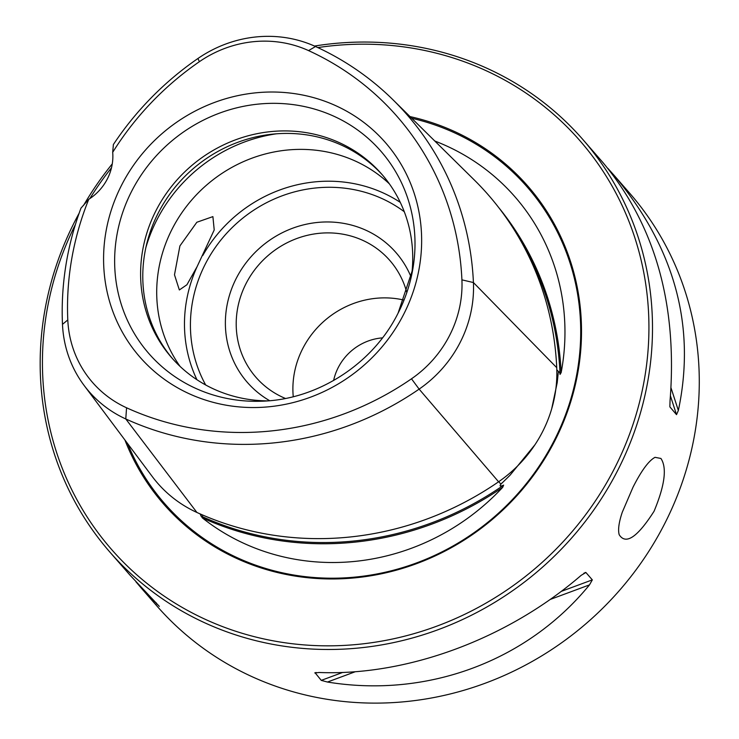 <?xml version="1.0" encoding="UTF-8"?>
<svg xmlns="http://www.w3.org/2000/svg" width="739" height="739" viewBox="0 0 739 739"><rect width="100%" height="100%" fill="white"/><g stroke="black" fill="none" stroke-linecap="round" stroke-linejoin="round"><path stroke-width="1.11" d="M293.254 396.704A88.837 83.747 138.9 0 1 404.011 300.089M382.479 337.871A52.303 49.301 -41.1 0 0 333.612 380.502M660.915 458.457L655.031 457.33C648.787 460.637 641.452 470.586 633.037 487.158L622.293 512.182C618.866 522.325 617.841 529.845 619.199 534.722C625.785 545.114 637.406 537.29 654.061 511.259C664.832 485.338 667.114 467.732 660.915 458.457M669.94 406.958L676.518 414.644L678.356 410.478C696.166 326.075 674.689 247.63 613.924 175.143L629.61 193.119A313.816 295.812 138.9 0 1 664.758 523.517A313.816 295.812 138.9 0 1 156.622 605.675L140.946 587.699L159.347 606.386L129.898 575.034L109.843 552.042A313.816 295.812 -41.1 0 0 617.98 469.884A313.816 295.812 -41.1 0 0 582.831 139.486A313.816 295.812 -41.1 0 0 314.472 46.058M112.273 163.882A313.816 295.812 -41.1 0 0 83.544 205.433M79.119 213.257A313.816 295.812 -41.1 0 0 109.843 552.042M75.443 224.425A310.823 292.995 -41.1 0 0 206.938 620.095A310.823 292.995 -41.1 0 0 614.737 467.953A310.823 292.995 -41.1 0 0 597.38 162.913A310.823 292.995 -41.1 0 0 317.807 47.582M111.487 167.799A310.823 292.995 -41.1 0 0 89.853 198.588M113.381 144.53A300.967 283.702 138.9 0 1 197.941 58.492A120.651 113.732 138.9 0 1 315.535 46.529A300.967 283.702 138.9 0 1 393.157 99.95A300.967 283.702 138.9 0 1 473.422 282.547A120.651 113.732 138.9 0 1 419.124 389.12A300.967 283.702 138.9 0 1 125.778 418.958A120.651 113.732 138.9 0 1 84.107 385.444A120.651 113.732 138.9 0 1 62.482 324.347A300.967 283.702 138.9 0 1 80.976 208.121L88.763 199.299A292.33 275.564 -41.1 0 0 67.794 319.932A112.023 105.594 -41.1 0 0 126.563 407.78A292.33 275.564 -41.1 0 0 411.494 378.802A112.023 105.594 -41.1 0 0 461.912 279.85A292.33 275.564 -41.1 0 0 308.551 50.603A112.023 105.594 -41.1 0 0 199.373 61.706A292.33 275.564 -41.1 0 0 112.697 152.317L113.381 144.53M335.977 105.788A163.005 153.657 138.9 0 1 403.716 314.251A163.005 153.657 138.9 0 1 189.249 393.767A163.005 153.657 138.9 0 1 121.51 185.304A163.005 153.657 138.9 0 1 335.977 105.788M135.93 581.769L140.946 587.699M613.924 175.143L607.892 168.409M669.867 406.579L670.033 400.926C677.626 304.819 655.244 225.33 602.876 162.478L582.831 139.486M314.999 672.666L321.262 680.379L327.46 682.042C427.059 698.373 527.055 661.303 589.491 584.882L592.327 579.875L585.898 572.494L585.186 572.494M316.2 672.49L314.832 672.998L319.128 672.49C407.54 675.991 507.527 638.921 581.168 575.339L585.898 572.494L583.792 573.27M124.928 440.01A241.727 227.861 -41.1 0 0 331.552 578.97A241.727 227.861 -41.1 0 0 554.924 440.62A241.727 227.861 -41.1 0 0 410.016 116.586M551.682 408.861L557.224 382.59L558.388 371.375L559.756 372.779L560.042 374.414L561.15 372.613A309.179 291.443 -41.1 0 0 498.548 207.363M558.379 371.421L556.809 369.768M434.772 141.01A224.989 212.084 138.9 0 1 561.15 372.613M200.057 513.882L202.32 517.873A309.179 291.443 -41.1 0 0 502.705 487.315A224.989 212.084 138.9 0 1 202.32 517.873M202.458 515.868L202.061 516.515A308.181 290.51 -41.1 0 0 502.437 485.966A127.865 120.531 -41.1 0 0 503.629 485.135L502.215 485.708C499.943 486.456 499.509 485.948 500.913 484.184L510.012 475.251L534.916 444.804M502.705 487.315L503.629 485.135M560.042 374.414A127.865 120.531 -41.1 0 0 559.986 373.01A308.181 290.51 -41.1 0 0 520.801 240.923M200.805 515.933A127.865 120.531 -41.1 0 0 202.061 516.515L201.895 517.282M84.107 385.444L152.289 476.581A129.196 121.787 -41.1 0 0 196.916 512.469A309.512 291.757 -41.1 0 0 498.585 481.791A129.196 121.787 -41.1 0 0 556.735 367.671A309.512 291.757 -41.1 0 0 474.189 179.882L393.157 99.95M88.763 199.299A49.809 46.954 -41.1 0 0 112.697 152.317M406.801 292.552A88.837 83.747 -41.1 0 0 389.832 260.479A88.837 83.747 -41.1 0 0 267.832 255.759A88.837 83.747 -41.1 0 0 255.925 377.269A88.837 83.747 -41.1 0 0 282.889 397.351A88.837 83.747 -41.1 0 0 285.402 398.441M382.857 175.476A139.477 131.477 -41.1 0 0 192.436 169.323A139.477 131.477 -41.1 0 0 172.667 358.821M411.66 275.037A139.477 131.477 -41.1 0 0 381.777 174.219A139.477 131.477 -41.1 0 0 190.246 166.82A139.477 131.477 -41.1 0 0 171.559 357.574A139.477 131.477 -41.1 0 0 267.398 400.88M389.379 183.854A139.477 131.477 -41.1 0 0 206.357 185.286A139.477 131.477 -41.1 0 0 180.076 366.415M197.091 266.668L186.921 284.755L179.346 289.956L174.487 274.797L179.91 245.911L196.842 222.254L212.897 216.619L214.218 229.949L197.091 266.668A139.477 131.477 -41.1 0 0 196.943 379.726M411.17 277.254A98.666 93.003 -41.1 0 0 260.498 247.362A98.666 93.003 -41.1 0 0 269.652 400.695M199.373 61.706L197.941 58.492M308.551 50.603L315.535 46.529M461.912 279.85L473.422 282.547L556.735 367.671M411.494 378.802L419.124 389.12L498.585 481.791M126.563 407.78L125.778 418.958L196.916 512.469M67.794 319.932L62.482 324.347M398.072 313.207A153.934 145.112 -41.1 0 0 412.842 268.904A153.934 145.112 -41.1 0 0 283.028 103.626A153.934 145.112 -41.1 0 0 115.035 250.151A153.934 145.112 -41.1 0 0 261.153 401.222C317.105 399.965 372.752 364.225 398.099 313.105L412.842 268.904M156.16 602.728L156.548 603.948M678.356 410.478L671.049 387.984M676.518 414.644L670.467 396.012M327.46 682.042L355.311 671.714M550.13 599.486L589.491 584.882M321.262 680.379L342.656 672.444M561.169 591.422L592.327 579.875M127.644 443.64A240.665 226.855 -41.1 0 0 333.945 578.194A240.665 226.855 -41.1 0 0 554.232 440.472A240.665 226.855 -41.1 0 0 411.715 118.258M559.756 372.779L560.799 373.112M498.751 481.671L500.913 484.184M502.215 485.708L502.945 486.668M276.368 133.814A153.564 144.752 -41.1 0 0 145.851 247.657M400.27 202.366A139.477 131.477 -41.1 0 0 202.782 255.5M404.288 211.733A134.489 126.775 -41.1 0 0 238.3 221.903A134.489 126.775 -41.1 0 0 205.673 384.973M501.596 483.398L502.16 482.779"/></g></svg>
